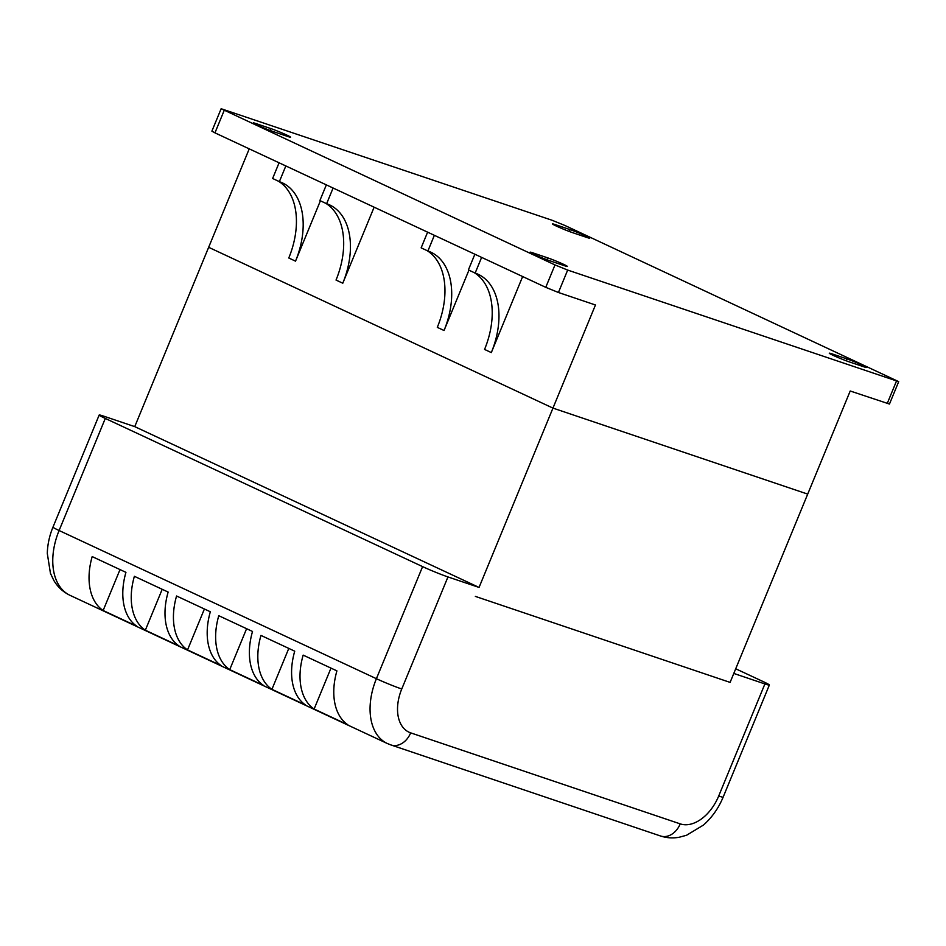 <?xml version="1.0" encoding="UTF-8"?>
<svg xmlns="http://www.w3.org/2000/svg" width="946" height="946" viewBox="0 0 946 946"><rect width="100%" height="100%" fill="white"/><g stroke="black" fill="none" stroke-linecap="round" stroke-linejoin="round"><path stroke-width="1.42" d="M898.7 381.64L567.671 270.071L554.995 264.927L221.139 108.731L552.157 220.288L564.833 225.444L898.7 381.64L889.465 404.048L850.206 391.005L807.707 494.108L552.961 408.104L208.652 247.308L134.746 426.634L479.054 587.431L447.955 576.93A19.428 1.064 -157.6 0 1 422.602 566.619L105.29 418.439A19.428 1.064 -157.6 0 1 99.176 415.034A19.428 1.064 -157.6 0 1 103.634 416.134L134.746 426.634M249.236 148.853L208.652 247.308L552.961 408.104L479.054 587.431M567.671 270.071L558.436 292.491L595.46 304.99L552.961 408.104L807.707 494.108L730.099 682.397L475.353 596.394L730.099 682.397L733.8 673.434L764.9 683.934L718.7 796.012A19.428 1.064 22.4 0 0 723.158 797.111L769.358 685.034A19.428 1.064 -157.6 0 1 764.9 683.934M558.436 292.491L545.759 287.336L214.955 132.854L211.892 131.151L221.139 108.731M848.94 361.762L863.745 366.764A12.144 0.662 22.4 0 0 866.536 367.45A12.144 0.662 22.4 0 0 859.382 363.82A12.144 0.662 22.4 0 0 846.871 358.877L832.066 353.887A12.144 0.662 22.4 0 0 829.275 353.201A12.144 0.662 22.4 0 0 836.43 356.819A12.144 0.662 22.4 0 0 848.94 361.762M572.141 232.503L586.946 237.493A12.144 0.662 22.4 0 0 589.736 238.179A12.144 0.662 22.4 0 0 582.582 234.561A12.144 0.662 22.4 0 0 570.071 229.618L555.267 224.616A12.144 0.662 22.4 0 0 552.476 223.93A12.144 0.662 22.4 0 0 559.63 227.548A12.144 0.662 22.4 0 0 572.141 232.503M549.768 260.753L564.573 265.755A12.144 0.662 22.4 0 0 567.364 266.441A12.144 0.662 22.4 0 0 560.209 262.811A12.144 0.662 22.4 0 0 547.699 257.868L532.882 252.866A12.144 0.662 22.4 0 0 530.103 252.18A12.144 0.662 22.4 0 0 537.245 255.81A12.144 0.662 22.4 0 0 549.768 260.753M272.968 131.482L287.773 136.484A12.144 0.662 22.4 0 0 290.564 137.17A12.144 0.662 22.4 0 0 283.41 133.552A12.144 0.662 22.4 0 0 270.899 128.609L256.082 123.607A12.144 0.662 22.4 0 0 253.303 122.921A12.144 0.662 22.4 0 0 260.446 126.539A12.144 0.662 22.4 0 0 272.968 131.482M474.253 272.661A70.418 45.172 -65 0 1 484.565 349.429L491.317 352.586A70.418 45.172 115 0 0 478.156 274.281A70.418 45.172 115 0 0 475.152 273.075L468.4 269.917L474.868 254.238L481.62 257.383L475.152 273.075M491.317 352.586L522.653 276.551M278.467 181.23A70.418 45.172 -65 0 1 288.778 257.998L295.53 261.155A70.418 45.172 115 0 0 282.369 182.85A70.418 45.172 115 0 0 279.366 181.644L272.625 178.487L279.082 162.807L285.834 165.952L279.366 181.644M295.53 261.155L320.398 200.8M427.001 250.584A70.418 45.172 -65 0 1 437.3 327.363L444.052 330.509A70.418 45.172 115 0 0 430.903 252.204A70.418 45.172 115 0 0 427.899 251.009L421.147 247.852L427.616 232.16L434.368 235.318L427.899 251.009M444.052 330.509L468.932 270.166M325.731 203.295A70.418 45.172 -65 0 1 336.031 280.063L342.783 283.221A70.418 45.172 115 0 0 329.634 204.915A70.418 45.172 115 0 0 326.63 203.709L319.878 200.564L326.346 184.872L333.098 188.018L326.63 203.709M342.783 283.221L374.131 207.186M735.716 668.775L763.245 681.628A19.428 1.064 -157.6 0 1 769.358 685.034M229.724 669.614A58.274 37.379 -65 0 1 218.774 615.704L252.523 631.467A58.274 37.379 115 0 0 263.485 685.389L229.724 669.614L246.599 628.7M103.138 610.501A58.274 37.379 -65 0 1 92.188 556.591L125.936 572.354A58.274 37.379 115 0 0 136.898 626.264L103.138 610.501L120.012 569.587M271.928 689.327A58.274 37.379 -65 0 1 260.966 635.416L294.726 651.179A58.274 37.379 115 0 0 305.676 705.089L271.928 689.327L288.79 648.412M187.533 649.914A58.274 37.379 -65 0 1 176.571 596.004L210.331 611.766A58.274 37.379 115 0 0 221.293 665.677L187.533 649.914L204.395 608.999M145.341 630.213A58.274 37.379 -65 0 1 134.379 576.303L168.14 592.066A58.274 37.379 115 0 0 179.09 645.976L145.341 630.213L162.204 589.287M314.119 709.027A58.274 37.379 -65 0 1 303.158 655.117L336.918 670.88A58.274 37.379 115 0 0 347.868 724.79L314.119 709.027L330.982 668.113M832.066 353.887L831.735 354.667M846.871 358.877L846.102 360.745M555.267 224.616L554.935 225.408M570.071 229.618L569.303 231.486M532.882 252.866L532.563 253.658M547.699 257.868L546.93 259.736M256.082 123.607L255.763 124.399M270.899 128.609L270.13 130.465M224.19 110.434L214.955 132.854M554.995 264.927L545.759 287.336M896.477 381.084L887.23 403.504M99.176 415.034L52.988 527.111A19.428 1.064 22.4 0 0 59.101 530.517L105.29 418.439M387.292 743.497L69.98 595.318A58.274 37.379 -65 0 1 59.101 530.517L376.402 678.696A58.274 37.379 115 0 0 387.292 743.497L390.958 744.963A19.428 14.864 108.7 0 0 410.67 732.866A38.845 24.915 -65 0 1 401.754 688.995A19.428 1.064 -157.6 0 1 376.402 678.696L422.602 566.619M718.7 796.012A38.845 24.915 -65 0 1 680.221 823.871A19.428 14.864 108.7 0 1 660.509 835.98C666.575 837.967 672.783 838.404 679.133 837.269L686.571 835.259L703.457 825.066C711.983 817.521 718.546 808.203 723.158 797.111M680.221 823.871L410.67 732.866M401.754 688.995L447.955 576.93M69.98 595.318C63.075 591.983 57.659 586.981 53.745 580.3L50.445 573.335L47.3 553.457C47.525 544.577 49.417 535.791 52.988 527.111M660.509 835.98L390.958 744.963"/></g></svg>
